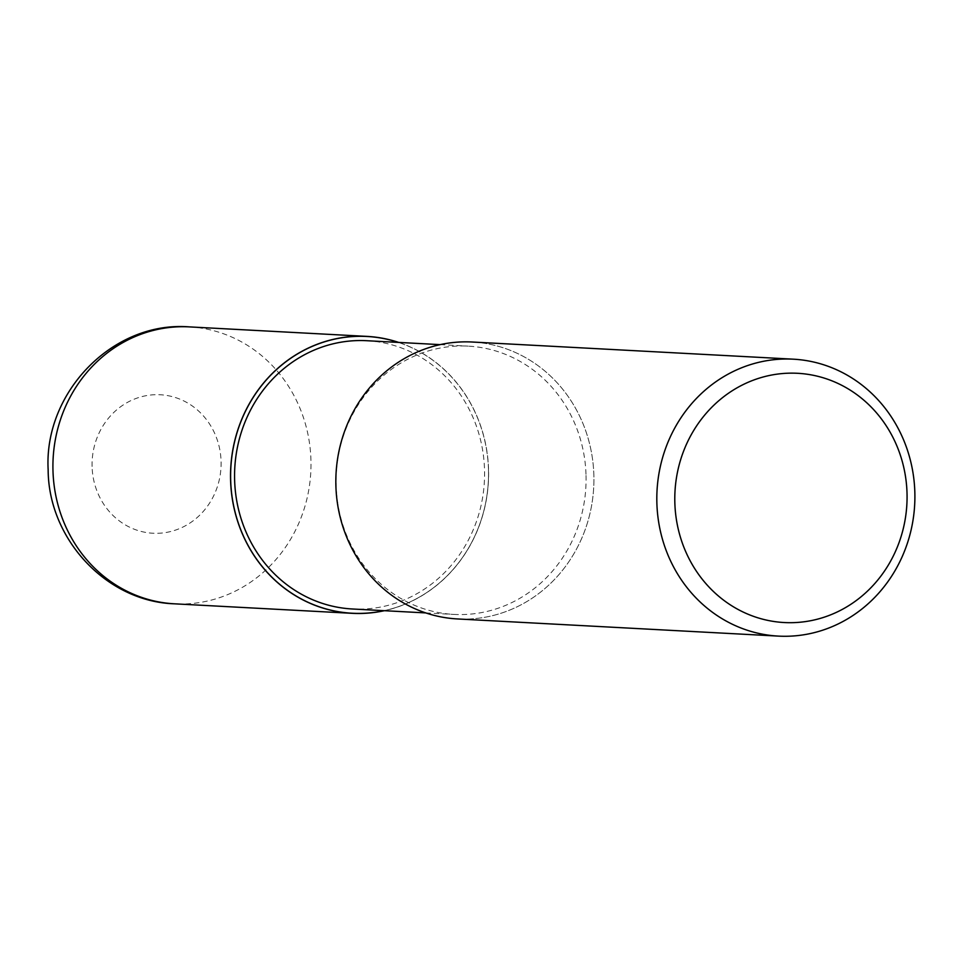 <?xml version="1.0" encoding="UTF-8"?>
<svg xmlns="http://www.w3.org/2000/svg" width="963" height="963" viewBox="0 0 963 963"><rect width="100%" height="100%" fill="white"/><g stroke="black" fill="none" stroke-linecap="round" stroke-linejoin="round"><path stroke-width="0.72" stroke-dasharray="4.82 3.61" d="M488.482 469.896A138.576 128.934 -86.9 0 1 384.032 610.686A138.576 128.934 -86.9 0 0 488.482 469.896A138.576 128.934 -86.9 0 0 398.369 342.407A138.576 128.934 -86.9 0 1 488.482 469.896M586.034 475.469A134.326 124.985 -86.9 0 1 453.898 614.418A134.326 124.985 -86.9 0 1 336.111 485.087A134.326 124.985 -86.9 0 1 468.247 346.138A134.326 124.985 -86.9 0 1 586.034 475.469M366.747 340.709A134.326 124.985 -86.9 0 1 484.533 470.04A134.326 124.985 -86.9 0 1 352.398 608.989M472.279 342.021A138.66 129.018 -86.9 0 1 593.87 475.517A138.66 129.018 -86.9 0 1 468.5 619.028A138.66 129.018 -86.9 0 1 335.882 485.448A138.66 129.018 -86.9 0 1 461.253 341.937A138.66 129.018 -86.9 0 1 593.87 475.517A138.66 129.018 -86.9 0 1 457.473 618.944M398.694 342.419A138.66 129.018 -86.9 0 1 488.566 469.884A138.66 129.018 -86.9 0 1 384.357 610.698M189.362 326.89A138.66 129.018 -86.9 0 1 310.953 460.386A138.66 129.018 -86.9 0 1 174.556 603.825M92.087 466.477A69.336 64.509 -86.9 0 1 154.766 394.722A69.336 64.509 -86.9 0 1 221.081 461.518A69.336 64.509 -86.9 0 1 158.389 533.273A69.336 64.509 -86.9 0 1 92.087 466.477M425.742 612.913L453.898 614.418M440.091 344.634L468.247 346.138"/><path stroke-width="1.44" d="M384.032 610.686A138.576 128.934 -86.9 0 1 230.663 479.815A138.576 128.934 -86.9 0 1 398.369 342.407A138.576 128.934 -86.9 0 0 230.663 479.815A138.576 128.934 -86.9 0 0 384.032 610.686M425.742 612.913L352.398 608.989A134.326 124.985 -86.9 0 1 234.611 479.658A134.326 124.985 -86.9 0 1 366.747 340.709L440.091 344.634M914.85 492.683A138.66 129.018 -86.9 0 1 778.453 636.11A138.66 129.018 -86.9 0 1 656.862 502.614A138.66 129.018 -86.9 0 1 793.259 359.175A138.66 129.018 -86.9 0 1 914.85 492.683M778.453 636.11L457.473 618.944A138.66 129.018 -86.9 0 1 335.882 485.448A138.66 129.018 -86.9 0 1 472.279 342.021L793.259 359.175M907.026 493.453A124.793 116.114 -86.9 0 1 794.198 622.616A124.793 116.114 -86.9 0 1 674.834 502.385A124.793 116.114 -86.9 0 1 787.662 373.223A124.793 116.114 -86.9 0 1 907.026 493.453M384.357 610.698A138.66 129.018 -86.9 0 1 352.169 613.323A138.66 129.018 -86.9 0 1 230.578 479.815A138.66 129.018 -86.9 0 1 366.975 336.388A138.66 129.018 -86.9 0 1 398.694 342.419M52.965 470.317A138.66 129.018 -86.9 0 1 189.362 326.89L189.362 326.89C112.852 320.739 43.817 392.423 48.15 469.655C48.319 538.726 106.147 601.646 174.556 603.825L174.556 603.825A138.66 129.018 -86.9 0 1 52.965 470.317M352.169 613.323L174.556 603.825M366.975 336.388L189.362 326.89"/></g></svg>
